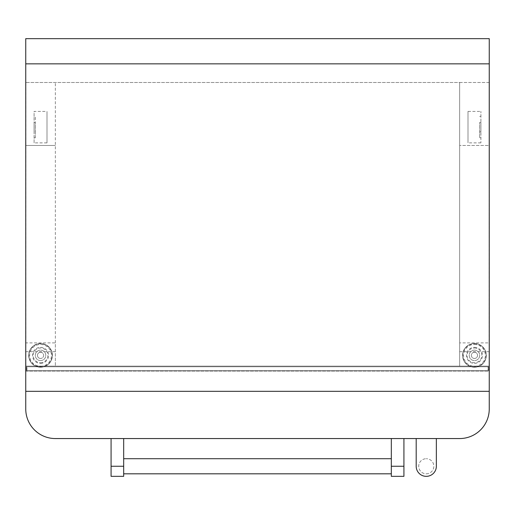<?xml version="1.0" encoding="UTF-8"?>
<svg xmlns="http://www.w3.org/2000/svg" width="515" height="515" viewBox="0 0 515 515"><rect width="100%" height="100%" fill="white"/><g stroke="black" fill="none" stroke-linecap="round" stroke-linejoin="round"><path stroke-width="0.39" stroke-dasharray="2.58 1.93" d="M474.45 350.129A5.234 5.234 0 0 1 479.684 355.363A5.234 5.234 0 0 1 474.45 360.597A5.234 5.234 0 0 1 469.217 355.363A5.234 5.234 0 0 1 474.45 350.129A5.234 5.234 0 0 1 479.684 355.363A5.234 5.234 0 0 1 474.45 360.597A5.234 5.234 0 0 1 469.217 355.363A5.234 5.234 0 0 1 474.45 350.129M474.45 343.505A11.858 11.858 0 0 1 486.308 355.363A11.858 11.858 0 0 1 474.45 367.221A11.858 11.858 0 0 1 462.592 355.363A11.858 11.858 0 0 1 474.45 343.505A11.858 11.858 0 0 1 486.308 355.363A11.858 11.858 0 0 1 474.45 367.221A11.858 11.858 0 0 1 462.592 355.363A11.858 11.858 0 0 1 474.45 343.505A11.858 11.858 0 0 1 486.308 355.363A11.858 11.858 0 0 1 474.45 367.221A11.858 11.858 0 0 1 462.592 355.363A11.858 11.858 0 0 1 474.45 343.505M474.45 352.266A3.096 3.096 0 0 1 477.547 355.363A3.096 3.096 0 0 1 474.45 358.459A3.096 3.096 0 0 1 471.354 355.363A3.096 3.096 0 0 1 474.45 352.266A3.096 3.096 0 0 1 477.547 355.363A3.096 3.096 0 0 1 474.45 358.459A3.096 3.096 0 0 1 471.354 355.363A3.096 3.096 0 0 1 474.45 352.266M40.55 360.597A5.234 5.234 0 0 0 45.784 355.363A5.234 5.234 0 0 0 40.55 350.129A5.234 5.234 0 0 0 35.316 355.363A5.234 5.234 0 0 0 40.55 360.597A5.234 5.234 0 0 0 45.784 355.363A5.234 5.234 0 0 0 40.55 350.129A5.234 5.234 0 0 0 35.316 355.363A5.234 5.234 0 0 0 40.55 360.597M40.55 367.221A11.858 11.858 0 0 0 52.408 355.363A11.858 11.858 0 0 0 40.55 343.505A11.858 11.858 0 0 0 28.692 355.363A11.858 11.858 0 0 0 40.55 367.221A11.858 11.858 0 0 0 52.408 355.363A11.858 11.858 0 0 0 40.55 343.505A11.858 11.858 0 0 0 28.692 355.363A11.858 11.858 0 0 0 40.55 367.221A11.858 11.858 0 0 0 52.408 355.363A11.858 11.858 0 0 0 40.55 343.505A11.858 11.858 0 0 0 28.692 355.363A11.858 11.858 0 0 0 40.55 367.221M40.55 352.266A3.096 3.096 0 0 1 43.646 355.363A3.096 3.096 0 0 1 40.55 358.459A3.096 3.096 0 0 0 43.646 355.363A3.096 3.096 0 0 0 40.55 352.266A3.096 3.096 0 0 0 37.453 355.363A3.096 3.096 0 0 0 40.55 358.459A3.096 3.096 0 0 1 37.453 355.363A3.096 3.096 0 0 1 40.55 352.266M480.907 122.454L480.907 131.827L480.907 122.454L479.645 122.454L479.645 137.833L480.907 137.833L480.907 142.874L480.907 111.407L480.907 137.833M34.093 122.454L34.093 131.827L34.093 122.454L35.355 122.454L35.355 131.827L34.093 131.827M489.25 63.847L489.25 391.323L25.75 391.323L489.25 391.323L25.75 391.323L25.75 63.847L25.75 391.323L489.25 391.323L25.75 391.323L489.25 391.323L25.75 391.323L25.75 38.657L489.25 38.657L489.25 391.323L25.75 391.323L25.75 408.955A29.6 29.6 0 0 0 55.35 438.555A29.6 29.6 0 0 1 25.75 408.955L25.75 391.323L25.75 408.955A29.6 29.6 0 0 0 55.35 438.555A29.6 29.6 0 0 1 25.75 408.955A29.6 29.6 0 0 0 55.35 438.555L459.65 438.555A29.6 29.6 0 0 0 489.25 408.955A29.6 29.6 0 0 1 459.65 438.555A29.6 29.6 0 0 0 489.25 408.955L489.25 63.847L25.75 63.847M25.75 82.49L25.75 366.133L25.75 82.49L459.65 82.49L459.65 366.133L25.75 366.133L25.75 82.49M55.35 342.893L55.35 82.49L55.35 366.133L55.35 342.893L25.75 342.893M55.35 145.468L25.75 145.468L55.35 145.468M55.35 351.713L25.75 351.713M35.355 131.827L35.355 137.833L34.093 137.833L34.093 142.874L47.007 142.874L47.007 111.407L34.093 111.407L34.093 116.448L35.355 116.448L35.355 122.454M489.25 342.893L489.25 82.49L489.25 145.468L459.65 145.468L489.25 145.468L489.25 342.893L459.65 342.893M489.121 82.49L25.879 82.49L25.879 366.133L489.121 366.133L489.121 82.49L489.25 366.133L459.65 366.133L459.65 82.49L489.121 82.49M489.25 351.713L459.65 351.713M467.993 111.407L467.993 142.874L467.993 111.407L480.907 111.407M480.907 142.874L467.993 142.874M479.645 131.827L480.907 131.827M479.645 137.833L479.645 122.454M479.645 116.448L480.907 116.448M47.007 142.874L47.007 111.407M34.093 142.874L34.093 111.407M34.093 137.833L34.093 116.448M35.355 137.833L35.355 116.448M26.381 371.173L26.381 366.764L488.619 366.764L26.381 366.764L26.381 371.173L488.619 371.173L488.619 366.764L488.619 371.173L26.381 371.173M487.988 366.764L27.012 366.764L487.988 366.764L487.988 370.543L487.988 366.764M27.012 370.543L27.012 366.764L27.012 370.543L487.988 370.543L27.012 370.543M426.272 476.343A10.075 10.075 0 0 1 416.197 466.262L416.197 438.555L436.353 438.555L436.353 466.262A10.075 10.075 0 0 1 426.272 476.343M426.272 473.819A7.558 7.558 0 0 0 433.83 466.262A7.558 7.558 0 0 0 426.272 458.704A7.558 7.558 0 0 1 433.83 466.262A7.558 7.558 0 0 1 426.272 473.819A7.558 7.558 0 0 1 418.714 466.262A7.558 7.558 0 0 1 426.272 458.704A7.558 7.558 0 0 0 418.714 466.262A7.558 7.558 0 0 0 426.272 473.819M436.353 466.262A10.075 10.075 0 0 1 426.272 476.343A10.075 10.075 0 0 1 416.197 466.262L416.197 438.555L436.353 438.555L436.353 466.262A10.075 10.075 0 0 1 426.272 476.343A10.075 10.075 0 0 1 416.197 466.262L416.197 438.555L436.353 438.555M489.25 408.955L489.25 391.323L489.25 408.955A29.6 29.6 0 0 1 459.65 438.555A29.6 29.6 0 0 0 489.25 408.955L489.25 391.323L489.25 408.955M123.677 473.819L123.677 458.704L123.677 473.819M391.323 458.704L391.323 473.819L391.323 458.704M123.677 438.555L111.079 438.555L123.677 438.555L123.677 466.262L111.079 466.262L111.079 438.555M391.323 438.555L403.921 438.555L391.323 438.555L391.323 466.262L403.921 466.262L403.921 438.555M123.677 476.343L123.677 466.262M111.079 476.343L111.079 466.262M391.323 476.343L391.323 466.262M403.921 476.343L403.921 466.262M474.45 348.011A7.352 7.352 0 0 1 481.808 355.363A7.352 7.352 0 0 1 474.45 362.721A7.352 7.352 0 0 1 467.099 355.363A7.352 7.352 0 0 1 474.45 348.011M474.45 347.329A8.034 8.034 0 0 1 482.484 355.363A8.034 8.034 0 0 1 474.45 363.397A8.034 8.034 0 0 1 466.416 355.363A8.034 8.034 0 0 1 474.45 347.329M474.45 343.769A11.594 11.594 0 0 1 486.044 355.363A11.594 11.594 0 0 1 474.45 366.957A11.594 11.594 0 0 1 462.856 355.363A11.594 11.594 0 0 1 474.45 343.769M474.45 344.451A10.912 10.912 0 0 1 485.362 355.363A10.912 10.912 0 0 1 474.45 366.281A10.912 10.912 0 0 1 463.539 355.363A10.912 10.912 0 0 1 474.45 344.451M40.55 362.721A7.352 7.352 0 0 0 47.901 355.363A7.352 7.352 0 0 0 40.55 348.011A7.352 7.352 0 0 0 33.192 355.363A7.352 7.352 0 0 0 40.55 362.721M40.55 363.397A8.034 8.034 0 0 0 48.584 355.363A8.034 8.034 0 0 0 40.55 347.329A8.034 8.034 0 0 0 32.516 355.363A8.034 8.034 0 0 0 40.55 363.397M40.55 366.957A11.594 11.594 0 0 0 52.144 355.363A11.594 11.594 0 0 0 40.55 343.769A11.594 11.594 0 0 0 28.956 355.363A11.594 11.594 0 0 0 40.55 366.957M40.55 366.281A10.912 10.912 0 0 0 51.461 355.363A10.912 10.912 0 0 0 40.55 344.451A10.912 10.912 0 0 0 29.638 355.363A10.912 10.912 0 0 0 40.55 366.281"/><path stroke-width="0.77" d="M25.75 63.847L25.75 38.657L489.25 38.657L489.25 391.323L25.75 391.323L25.75 63.847L489.25 63.847M426.272 476.343A10.075 10.075 0 0 1 416.197 466.262L416.197 438.555L55.35 438.555L459.65 438.555L55.35 438.555A29.6 29.6 0 0 1 25.75 408.955L25.75 391.323L489.25 391.323L489.25 408.955A29.6 29.6 0 0 1 459.65 438.555L436.353 438.555L436.353 466.262A10.075 10.075 0 0 1 426.272 476.343M436.353 438.555L436.353 466.262M391.323 438.555L391.323 476.343L403.921 476.343L403.921 438.555M123.677 458.704L391.323 458.704M123.677 473.819L391.323 473.819M123.677 438.555L123.677 476.343L111.079 476.343L111.079 438.555M391.323 466.262L403.921 466.262M123.677 466.262L111.079 466.262"/></g></svg>
